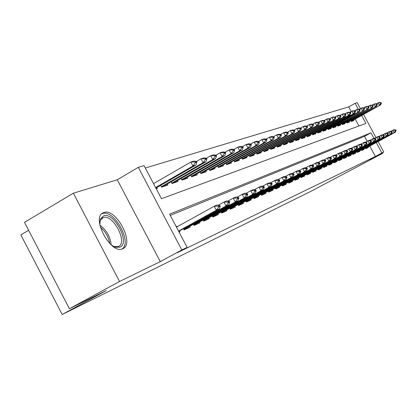 <?xml version="1.0" encoding="UTF-8"?>
<svg xmlns="http://www.w3.org/2000/svg" width="417" height="417" viewBox="0 0 417 417"><rect width="100%" height="100%" fill="white"/><g stroke="black" fill="none" stroke-linecap="round" stroke-linejoin="round"><path stroke-width="0.63" d="M103.765 212.587L103.479 212.696C90.484 216.903 110.813 255.089 122.692 248.74L122.697 248.735C135.296 244.185 115.962 207.332 103.765 212.587M351.192 111.521L348.706 106.893L355.102 103.291L357.197 102.671L360.397 108.613M28.622 230.283L20.85 234.88L62.185 314.501L311.171 191.189L382.775 153.253L382.498 152.742M62.185 314.501L106.252 290.602L69.384 308.731L24.499 222.344L73.376 193.207L119.517 281.496L160.279 261.641L181.822 249.955L138.335 167.326L144.063 165.638L161.478 198.706L365.928 123.411L361.659 115.478M160.279 261.641L117.286 179.753L73.376 193.207M117.286 179.753L138.335 167.326M348.706 106.893L145.314 168.02M69.384 308.731L119.517 281.496M365.49 148.009L365.839 148.66L368.305 147.561L368.029 147.039M361.289 149.875L361.643 150.537L364.177 149.406L363.89 148.879M356.978 151.788L357.338 152.46L359.939 151.298L359.652 150.766M352.547 153.753L352.918 154.436L355.586 153.248L355.294 152.705M348.002 155.77L348.377 156.469L351.114 155.244L350.822 154.691M343.327 157.845L343.707 158.554L346.522 157.298L346.225 156.735M338.521 159.977L338.906 160.701L341.804 159.403L341.502 158.841M333.579 162.166L333.975 162.906L336.952 161.577L336.644 160.998M328.492 164.423L328.898 165.174L331.958 163.808L331.645 163.219M323.258 166.743L323.67 167.514L326.824 166.102L326.506 165.507M317.869 169.135L318.291 169.917L321.538 168.463L321.215 167.858M312.317 171.595L312.745 172.393L316.091 170.897L315.763 170.282M306.599 174.134L307.032 174.947L310.483 173.409L310.149 172.784M300.699 176.751L301.142 177.585L304.697 175.995L304.358 175.354M294.611 179.451L295.064 180.3L298.734 178.658L298.39 178.012M288.329 182.234L288.793 183.105L292.578 181.411L292.228 180.749M281.845 185.106L282.314 185.998L286.229 184.251L285.869 183.579M275.142 188.077L275.627 188.99L279.666 187.181L279.301 186.498M268.214 191.148L268.71 192.081L272.885 190.215L272.515 189.516M261.047 194.322L261.558 195.276L265.879 193.347L265.499 192.633M253.635 197.611L254.151 198.586L258.623 196.589L258.238 195.865M245.957 201.01L246.489 202.016L251.117 199.941L250.726 199.206M237.998 204.538L238.545 205.565L243.346 203.418L242.944 202.662M229.751 208.192L230.309 209.245L235.287 207.02L234.875 206.248M221.192 211.982L221.766 213.066L226.931 210.757L226.514 209.97M212.305 215.917L212.894 217.028L218.258 214.635L217.83 213.827M203.074 220.004L203.678 221.151L209.251 218.659L208.818 217.836M193.478 224.252L194.098 225.435L199.894 222.845L199.446 222M183.485 228.678L184.126 229.892L190.157 227.192L189.704 226.332M358.964 125.976L355.242 119.053M156.359 188.99L157.339 188.651L156.792 187.614M160.675 185.377L161.619 187.17L167.905 184.992L167.373 183.98M171.1 181.833L172.018 183.569L178.059 181.473L177.538 180.488M181.124 178.429L182.01 180.108L187.822 178.095L187.311 177.131M190.762 175.156L191.622 176.777L197.215 174.843L196.72 173.905M200.04 172.002L200.874 173.571L206.259 171.705L205.774 170.793M208.98 168.963L209.782 170.485L214.974 168.687L214.505 167.796M217.591 166.034L218.378 167.509L223.382 165.778L222.918 164.903M225.899 163.209L226.66 164.642L231.492 162.969L231.039 162.114M233.921 160.477L234.662 161.869L239.327 160.253L238.884 159.419M241.662 157.84L242.381 159.195L246.89 157.631L246.457 156.818M249.147 155.291L249.846 156.61L254.208 155.098L253.781 154.3M256.382 152.831L257.065 154.108L261.282 152.648L260.865 151.866M263.382 150.443L264.044 151.689L268.126 150.276L267.719 149.51M270.159 148.134L270.805 149.349L274.756 147.983L274.36 147.232M276.721 145.898L277.352 147.081L281.178 145.757L280.787 145.022M283.075 143.729L283.696 144.887L287.407 143.599L287.021 142.88M289.242 141.629L289.841 142.755L293.443 141.509L293.062 140.8M295.215 139.591L295.804 140.691L299.297 139.481L298.926 138.788M301.017 137.61L301.59 138.689L304.983 137.511L304.618 136.828M306.646 135.692L307.209 136.74L310.503 135.598L310.144 134.931M312.114 133.826L312.667 134.853L315.862 133.742L315.513 133.086M317.431 132.012L317.968 133.013L321.074 131.939L320.73 131.292M322.591 130.25L323.118 131.23L326.141 130.182L325.802 129.546M327.611 128.535L328.127 129.494L331.067 128.478L330.733 127.852M332.5 126.867L333.001 127.805L335.862 126.815L335.534 126.2M337.249 125.241L337.744 126.163L340.533 125.199L340.204 124.594M341.877 123.661L342.362 124.563L345.073 123.625L344.755 123.031M346.381 122.124L346.861 123.005L349.498 122.092L349.185 121.509M350.77 120.622L351.239 121.488L353.814 120.596L353.501 120.023M374.028 138.475L370.984 132.815L169.62 214.171L187.113 247.39L177.35 252.686L375.363 156.479L369.775 146.091M367.179 141.259L364.541 136.349L170.266 215.401M179.086 232.144L180.024 231.722L179.56 230.841M177.355 226.655L177.183 226.332L176.24 226.739M378.125 141.556L383.776 152.059L369.644 159.654L382.775 153.253M383.776 152.059L381.842 152.992L376.238 142.583M375.363 156.479L381.842 152.992M187.113 247.39L181.822 249.955M363.53 114.435L375.952 137.521M358.312 109.264L355.102 103.291M364.541 136.349L370.984 132.815M176.287 226.827L177.183 226.332M220.228 206.196L219.879 205.534L218.414 206.165L218.763 206.827L220.228 206.196L219.259 208.953L178.658 231.336M178.523 231.075L216.319 210.236L214.208 206.248L217.163 204.992L219.879 205.534M176.459 227.15L214.208 206.248L218.414 206.165M219.259 208.953L216.319 210.236L218.763 206.827M155.906 188.124L196.011 165.007L192.93 166.013L155.598 187.541M195.38 162.635L196.918 162.14L196.569 161.483L195.031 161.973L195.38 162.635L192.93 166.013L190.83 162.041L153.539 183.631M195.031 161.973L190.83 162.041L193.921 161.061L196.569 161.483M196.011 165.007L196.918 162.14M99.788 224.779L100.429 219.034L103.458 215.928C114.029 211.304 130.808 243.309 119.82 247.192L115.462 247.234L111.448 245.149M113.236 246.28L114.175 246.624L118.251 246.577C128.405 242.939 112.856 213.337 103.077 217.653L100.273 220.536L99.72 222.668M121.972 248.996C132.747 242.605 113.768 208.563 102.248 213.619L101.826 213.791M229.777 202.083L229.433 201.437L228.026 202.042L228.37 202.688L229.777 202.083L228.803 204.794L183.949 229.553M183.798 229.267L225.983 206.024L223.913 202.12L226.749 200.916L229.433 201.437M218.31 205.221L223.913 202.12L228.026 202.042M228.803 204.794L225.983 206.024L228.37 202.688M238.941 198.138L238.602 197.502L237.252 198.08L237.591 198.716L238.941 198.138L237.961 200.806L193.921 225.091M193.775 224.82L235.256 201.984L233.228 198.158L235.949 197.001L238.602 197.502M227.854 201.13L233.228 198.158L237.252 198.08M237.961 200.806L235.256 201.984L237.591 198.716M247.745 194.343L247.411 193.723L246.113 194.28L246.447 194.906L247.745 194.343L246.765 196.97L203.496 220.807M203.36 220.546L244.159 198.101L242.173 194.353L244.784 193.243L247.411 193.723M237.012 197.205L242.173 194.353L246.113 194.28M246.765 196.97L244.159 198.101L246.447 194.906M256.205 190.699L255.882 190.089L254.636 190.621L254.959 191.236L256.205 190.699L255.225 193.28L212.712 216.684M212.581 216.433L252.723 194.374L250.768 190.694L253.286 189.626L255.882 190.089M245.816 193.431L250.768 190.694L254.636 190.621M255.225 193.28L252.723 194.374L254.959 191.236M162.51 186.863L206.008 161.754L203.053 162.719L161.374 186.707M205.451 159.409L206.921 158.94L206.582 158.293L205.107 158.762L205.451 159.409L203.053 162.719L200.994 158.83L196.438 161.462M205.107 158.762L200.994 158.83L203.96 157.892L206.582 158.293M206.008 161.754L206.921 158.94M172.768 183.308L215.605 158.632L212.769 159.555L171.773 183.105M215.109 156.318L216.527 155.864L216.194 155.228L214.776 155.682L215.109 156.318L212.769 159.555L210.747 155.744L206.384 158.262M214.776 155.682L210.747 155.744L213.598 154.843L216.194 155.228M215.605 158.632L216.527 155.864M182.641 179.889L224.831 155.63L222.099 156.516L181.765 179.649M224.393 153.347L225.753 152.909L225.425 152.288L224.065 152.721L224.393 153.347L222.099 156.516L220.119 152.784L215.933 155.192M224.065 152.721L220.119 152.784L222.86 151.918L225.425 152.288M224.831 155.63L225.753 152.909M192.133 176.6L233.697 152.742L231.07 153.597L191.377 176.323M233.317 150.485L234.625 150.068L234.302 149.458L232.994 149.875L233.317 150.485L231.07 153.597L229.126 149.938L225.112 152.241M232.994 149.875L229.126 149.938L231.763 149.104L234.302 149.458M233.697 152.742L234.625 150.068M264.352 187.191L264.034 186.592L262.83 187.108L263.148 187.707L264.352 187.191L263.367 189.735L221.578 212.717M221.453 212.477L260.959 190.783L259.04 187.176L261.459 186.149L264.034 186.592M254.276 189.803L259.04 187.176L262.83 187.108M263.367 189.735L260.959 190.783L263.148 187.707M201.281 173.43L242.23 149.969L239.702 150.787L200.634 173.123M241.902 147.738L243.158 147.337L242.84 146.737L241.584 147.138L241.902 147.738L239.702 150.787L237.794 147.196L233.937 149.411M241.584 147.138L237.794 147.196L240.328 146.393L242.84 146.737M242.23 149.969L243.158 147.337M272.192 183.814L271.879 183.225L270.716 183.72L271.034 184.314L272.192 183.814L271.206 186.316L230.121 208.896M230.002 208.667L268.887 187.327L267.005 183.788L269.335 182.797L271.879 183.225M262.423 186.316L267.005 183.788L270.716 183.72M271.206 186.316L268.887 187.327L271.034 184.314M210.09 170.381L250.445 147.295L248.011 148.082L209.548 170.037M250.164 145.09L251.378 144.704L251.065 144.12L249.851 144.506L250.164 145.09L248.011 148.082L246.139 144.558L242.433 146.68M249.851 144.506L246.139 144.558L248.579 143.787L251.065 144.12M250.445 147.295L251.378 144.704M279.744 180.561L279.437 179.982L278.321 180.462L278.629 181.041L279.744 180.561L278.759 183.021L238.357 205.211M238.243 204.992L276.523 184.001L274.673 180.525L276.924 179.571L279.437 179.982M270.263 182.954L274.673 180.525L278.321 180.462M278.759 183.021L276.523 184.001L278.629 181.041M218.591 167.436L258.363 144.715L256.017 145.481L218.138 167.066M258.128 142.541L259.296 142.166L258.993 141.592L257.821 141.968L258.128 142.541L256.017 145.481L254.177 142.02L250.612 144.058M257.821 141.968L254.177 142.02L256.533 141.274L258.993 141.592M258.363 144.715L259.296 142.166M287.026 177.423L286.724 176.855L285.645 177.319L285.953 177.887L287.026 177.423L286.046 179.847L246.301 201.661M246.192 201.453L283.888 180.79L282.069 177.381L284.238 176.459L286.724 176.855M277.821 179.717L282.069 177.381L285.645 177.319M286.046 179.847L283.888 180.79L285.953 177.887M226.791 164.595L265.999 142.228L263.737 142.968L226.426 164.199M265.806 140.086L266.932 139.721L266.635 139.158L265.504 139.518L265.806 140.086L263.737 142.968L261.928 139.57L258.493 141.53M265.504 139.518L261.928 139.57L264.201 138.851L266.635 139.158M265.999 142.228L266.932 139.721M294.053 174.395L293.756 173.837L292.718 174.285L293.015 174.843L294.053 174.395L293.073 176.787L253.963 198.231M253.859 198.033L290.993 177.694L289.205 174.342L291.295 173.456L293.756 173.837M285.108 176.594L289.205 174.342L292.718 174.285M293.073 176.787L290.993 177.694L293.015 174.843M234.703 161.853L273.364 139.831L271.186 140.545L234.427 161.431M273.213 137.714L274.303 137.365L274.005 136.807L272.916 137.157L273.213 137.714L271.186 140.545L269.403 137.203L266.098 139.09M272.916 137.157L269.403 137.203L271.597 136.515L274.005 136.807M273.364 139.831L274.303 137.365M300.834 171.47L300.542 170.923L299.542 171.356L299.833 171.903L300.834 171.47L299.859 173.826L261.365 194.921M261.266 194.734L297.847 174.707L296.091 171.413L298.113 170.558L300.542 170.923M292.14 173.587L296.091 171.413L299.542 171.356M299.859 173.826L297.847 174.707L299.833 171.903M242.381 159.19L280.479 137.516L278.374 138.204L242.152 158.757M280.365 135.421L281.412 135.087L281.121 134.54L280.073 134.879L280.365 135.421L278.374 138.204L276.622 134.926L273.437 136.74M280.073 134.879L276.622 134.926L278.738 134.253L281.121 134.54M280.479 137.516L281.412 135.087M307.386 168.65L307.1 168.114L306.13 168.525L306.417 169.067L307.386 168.65L306.412 170.97L268.522 191.726M268.423 191.544L304.473 171.82L302.742 168.583L304.697 167.754L307.1 168.114M298.926 170.678L302.742 168.583L306.13 168.525M306.412 170.97L304.473 171.82L306.417 169.067M249.835 156.589L287.355 135.28L285.317 135.942L249.616 156.177M287.271 133.211L288.283 132.887L288.001 132.351L286.985 132.674L287.271 133.211L285.317 135.942L283.596 132.721L280.521 134.467M286.985 132.674L283.596 132.721L285.64 132.074L288.001 132.351M287.355 135.28L288.283 132.887M313.72 165.919L313.438 165.393L312.5 165.794L312.786 166.326L313.72 165.919L312.75 168.213L275.439 188.635M275.345 188.458L310.873 169.031L309.174 165.851L311.061 165.049L313.438 165.393M305.489 167.874L309.174 165.851L312.5 165.794M312.75 168.213L310.873 169.031L312.786 166.326M257.049 154.076L293.995 133.117L292.025 133.758L256.836 153.68M293.943 131.074L294.928 130.761L294.647 130.234L293.662 130.547L293.943 131.074L292.025 133.758L290.331 130.589L287.365 132.278M293.662 130.547L290.331 130.589L292.312 129.963L294.647 130.234M293.995 133.117L294.928 130.761M319.844 163.282L319.568 162.76L318.661 163.151L318.942 163.672L319.844 163.282L318.88 165.539L282.127 185.643M282.038 185.471L317.061 166.331L315.388 163.203L317.217 162.427L319.568 162.76M311.827 165.158L315.388 163.203L318.661 163.151M318.88 165.539L317.061 166.331L318.942 163.672M264.024 151.647L300.422 131.027L298.515 131.647L263.82 151.267M300.402 129.004L301.35 128.702L301.074 128.186L300.12 128.488L300.402 129.004L298.515 131.647L296.852 128.53L293.985 130.156M300.12 128.488L296.852 128.53L298.765 127.925L301.074 128.186M300.422 131.027L301.35 128.702M325.771 160.727L325.5 160.217L324.624 160.592L324.895 161.108L325.771 160.727L324.807 162.953L288.606 182.75M288.517 182.583L323.05 163.719L321.403 160.649L323.17 159.893L325.5 160.217M317.957 162.536L321.403 160.649L324.624 160.592M324.807 162.953L323.05 163.719L324.895 161.108M270.774 149.296L306.641 129.004L304.796 129.604L270.581 148.932M306.646 127.008L307.569 126.711L307.293 126.2L306.375 126.497L306.646 127.008L304.796 129.604L303.154 126.539L300.386 128.108M306.375 126.497L303.154 126.539L305.009 125.955L307.293 126.2M306.641 129.004L307.569 126.711M331.51 158.257L331.239 157.756L330.389 158.121L330.66 158.622L331.51 158.257L330.551 160.451L294.876 179.946M294.793 179.79L328.846 161.197L327.225 158.168L328.94 157.444L331.239 157.756M323.894 159.998L327.225 158.168L330.389 158.121M330.551 160.451L328.846 161.197L330.66 158.622M277.315 147.019L312.661 127.044L310.873 127.623L277.128 146.664M312.693 125.069L313.584 124.782L313.318 124.282L312.427 124.568L312.693 125.069L310.873 127.623L309.263 124.61L306.584 126.127M312.427 124.568L309.263 124.61L311.056 124.042L313.318 124.282M312.661 127.044L313.584 124.782M337.066 155.864L336.806 155.369L335.982 155.723L336.248 156.219L337.066 155.864L336.112 158.027L300.954 177.23M300.871 177.079L334.46 158.747L332.865 155.77L334.523 155.067L336.806 155.369M329.638 157.537L332.865 155.77L335.982 155.723M336.112 158.027L334.46 158.747L336.248 156.219M283.654 144.814L318.494 125.147L316.764 125.71L283.471 144.475M318.552 123.192L319.417 122.916L319.151 122.426L318.286 122.697L318.552 123.192L316.764 125.71L315.174 122.739L312.583 124.203M318.286 122.697L315.174 122.739L316.91 122.191L319.151 122.426M318.494 125.147L319.417 122.916M342.456 153.545L342.195 153.055L341.398 153.399L341.659 153.883L342.456 153.545L341.502 155.682L306.844 174.598M306.766 174.452L339.902 156.375L338.333 153.446L339.938 152.763L342.195 153.055M335.205 155.155L338.333 153.446L341.398 153.399M341.502 155.682L339.902 156.375L341.659 153.883M289.799 142.671L324.15 123.307L322.471 123.849L289.622 142.348M324.228 121.378L325.067 121.107L324.807 120.622L323.967 120.888L324.228 121.378L322.471 123.849L320.902 120.93L318.395 122.348M323.967 120.888L320.902 120.93L322.591 120.398L324.807 120.622M324.15 123.307L325.067 121.107M347.679 151.293L347.418 150.813L346.647 151.147L346.902 151.626L347.679 151.293L346.73 153.404L312.557 172.044M312.484 171.903L345.177 154.076L343.629 151.194L345.187 150.527L347.418 150.813M340.6 152.846L343.629 151.194L346.647 151.147M346.73 153.404L345.177 154.076L346.902 151.626M295.757 140.602L329.628 121.519L328.002 122.051L295.59 140.284M329.732 119.611L330.545 119.356L330.29 118.876L329.477 119.132L329.732 119.611L328.002 122.051L326.459 119.173L324.03 120.544M329.477 119.132L326.459 119.173L328.096 118.657L330.29 118.876M329.628 121.519L330.545 119.356M352.746 149.109L352.49 148.64L351.739 148.958L351.995 149.432L352.746 149.109L351.802 151.194L318.103 169.568M318.03 169.432L350.296 151.845L348.768 149.005L350.285 148.363L352.49 148.64M345.834 150.61L348.768 149.005L351.739 148.958M351.802 151.194L350.296 151.845L351.995 149.432M301.538 138.59L334.95 119.788L333.371 120.305L301.376 138.282M335.07 117.902L335.857 117.651L335.607 117.182L334.82 117.432L335.07 117.902L333.371 120.305L331.849 117.469L329.493 118.798M334.82 117.432L331.849 117.469L333.433 116.969L335.607 117.182M334.95 119.788L335.857 117.651M357.661 146.993L357.411 146.529L356.681 146.836L356.931 147.305L357.661 146.993L356.723 149.046L323.483 167.165M323.415 167.035L355.263 149.682L353.757 146.883L355.227 146.258L357.411 146.529M350.911 148.442L353.757 146.883L356.681 146.836M356.723 149.046L355.263 149.682L356.931 147.305M307.152 136.635L340.11 118.11L338.578 118.61L306.995 136.343M340.251 116.244L341.017 115.999L340.767 115.535L340.006 115.78L340.251 116.244L338.578 118.61L337.082 115.817L334.799 117.104M340.006 115.78L337.082 115.817L338.62 115.332L340.767 115.535M340.11 118.11L341.017 115.999M362.436 144.934L362.191 144.475L361.482 144.782L361.727 145.241L362.436 144.934L361.503 146.961L328.711 164.83M328.643 164.705L360.085 147.582L358.599 144.824L360.027 144.214L362.191 144.475M355.837 146.331L358.599 144.824L361.482 144.782M361.503 146.961L360.085 147.582L361.727 145.241M312.604 134.738L345.125 116.479L343.634 116.963L312.453 134.456M345.286 114.633L346.027 114.399L345.782 113.94L345.036 114.175L345.286 114.633L343.634 116.963L342.159 114.211L339.944 115.457M345.036 114.175L342.159 114.211L343.655 113.737L345.782 113.94M345.125 116.479L346.027 114.399M367.069 142.937L366.83 142.484L366.142 142.781L366.387 143.234L367.069 142.937L366.142 144.939L333.788 162.562M333.725 162.437L364.766 145.543L363.306 142.822L364.687 142.233L366.83 142.484M360.616 144.287L363.306 142.822L366.142 142.781M366.142 144.939L364.766 145.543L366.387 143.234M317.905 132.898L349.993 114.894L348.549 115.363L317.754 132.622M350.171 113.07L350.89 112.84L350.65 112.387L349.926 112.616L350.171 113.07L348.549 115.363L347.09 112.653L344.942 113.862M349.926 112.616L347.09 112.653L348.544 112.194L350.65 112.387M349.993 114.894L350.89 112.84M371.578 140.998L371.338 140.55L370.671 140.837L370.911 141.285L371.578 140.998L370.656 142.974L338.724 160.357M338.661 160.237L369.316 143.557L367.872 140.878L369.222 140.305L371.338 140.55M365.266 142.301L367.872 140.878L370.671 140.837M370.656 142.974L369.316 143.557L370.911 141.285M323.055 131.11L354.726 113.351L353.319 113.81L322.909 130.839M354.919 111.547L355.618 111.323L355.383 110.88L354.679 111.104L354.919 111.547L353.319 113.81L351.885 111.136L349.795 112.309M354.679 111.104L351.885 111.136L353.293 110.693L355.383 110.88M354.726 113.351L355.618 111.323M375.957 139.111L375.722 138.668L375.071 138.95L375.31 139.387L375.957 139.111L375.039 141.061L343.525 158.215M343.462 158.1L373.736 141.629L372.318 138.986L373.627 138.434L375.722 138.668M369.78 140.373L372.318 138.986L375.071 138.95M375.039 141.061L373.736 141.629L375.31 139.387M328.059 129.369L359.329 111.855L357.958 112.298L327.924 129.108M359.537 110.072L360.215 109.853L359.98 109.416L359.298 109.629L359.537 110.072L357.958 112.298L356.54 109.666L354.518 110.802M359.298 109.629L356.54 109.666L357.916 109.228L359.98 109.416M359.329 111.855L360.215 109.853M380.221 137.271L379.986 136.839L379.355 137.11L379.585 137.547L380.221 137.271L379.308 139.205L348.195 156.13M348.132 156.021L378.042 139.758L376.634 137.151L377.911 136.609L379.986 136.839M374.174 138.491L376.634 137.151L379.355 137.11M379.308 139.205L378.042 139.758L379.585 137.547M332.933 127.675L363.801 110.401L332.797 127.425M364.025 108.634L364.687 108.42L364.453 107.987L363.791 108.201L364.025 108.634L362.472 110.833L361.075 108.232L359.105 109.337M363.791 108.201L361.075 108.232L362.409 107.81L364.453 107.987M363.801 110.401L364.687 108.42M384.365 135.489L384.135 135.061L383.52 135.327L383.749 135.754L384.365 135.489L383.458 137.396L352.735 154.102M352.678 153.993L382.222 137.933L380.841 135.363L382.076 134.837L384.135 135.061M378.443 136.667L380.841 135.363L383.52 135.327M383.458 137.396L382.222 137.933L383.749 135.754M337.671 126.028L368.154 108.983L337.541 125.783M368.393 107.237L369.035 107.028L368.805 106.601L368.159 106.809L368.393 107.237L366.861 109.405L365.48 106.841L363.567 107.909M368.159 106.809L365.48 106.841L366.783 106.429L368.805 106.601M368.154 108.983L369.035 107.028M388.399 133.748L388.17 133.331L387.57 133.586L387.8 134.008L388.399 133.748L387.497 135.634L357.161 152.127M357.103 152.023L386.293 136.161L384.927 133.622L386.137 133.112L388.17 133.331M382.597 134.894L384.927 133.622L387.57 133.586M387.497 135.634L386.293 136.161L387.8 134.008M342.289 124.422L372.397 107.602L342.159 124.188M372.642 105.876L373.267 105.673L373.043 105.251L372.412 105.454L372.642 105.876L371.135 108.013L369.775 105.485L367.909 106.523M372.412 105.454L369.775 105.485L371.036 105.084L373.043 105.251M372.397 107.602L373.267 105.673M392.324 132.059L392.1 131.642L391.516 131.892L391.74 132.309L392.324 132.059L391.427 133.92L361.466 150.203M361.414 150.104L390.26 134.43L388.91 131.928L390.088 131.428L392.1 131.642M386.642 133.164L388.91 131.928L391.516 131.892M391.427 133.92L390.26 134.43L391.74 132.309M346.782 122.864L376.52 106.262L346.657 122.634M376.78 104.547L377.39 104.354L377.166 103.937L376.556 104.135L376.78 104.547L375.295 106.658L373.95 104.161L372.136 105.178M376.556 104.135L373.95 104.161L375.18 103.776L377.166 103.937M376.52 106.262L377.39 104.354M396.15 130.412L395.931 130L395.363 130.245L395.582 130.657L396.15 130.412L395.259 132.252L365.662 148.332M365.61 148.233L394.122 132.747L392.788 130.276L393.935 129.791L395.931 130M390.578 131.48L392.788 130.276L395.363 130.245M395.259 132.252L394.122 132.747L395.582 130.657M351.161 121.342L380.539 104.954L351.041 121.123M380.81 103.26L381.404 103.067L381.185 102.66L380.591 102.848L380.81 103.26L379.345 105.339L378.016 102.879L376.254 103.864M380.591 102.848L378.016 102.879L379.215 102.499L381.185 102.66M380.539 104.954L381.404 103.067M99.835 225.05C106.481 230.08 110.281 236.72 111.24 244.972M109.77 243.591C108.55 236.965 105.386 231.44 100.278 227.015M103.479 212.696L102.295 213.384M114.175 246.624L115.462 247.234M100.273 220.536L100.429 219.034M101.936 218.273L102.869 217.737"/></g></svg>
